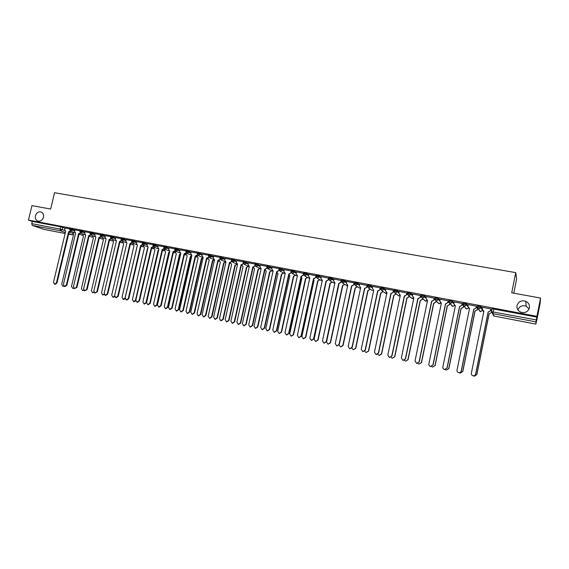 <?xml version="1.0" encoding="UTF-8"?>
<svg xmlns="http://www.w3.org/2000/svg" width="569" height="569" viewBox="0 0 569 569"><rect width="100%" height="100%" fill="white"/><g stroke="black" fill="none" stroke-linecap="round" stroke-linejoin="round"><path stroke-width="0.85" d="M43.45 217.258C42.433 220.203 40.619 221.49 38.002 221.113C35.833 220.246 34.979 218.468 35.42 215.765C36.444 212.799 38.272 211.519 40.904 211.924C43.038 212.792 43.891 214.57 43.45 217.258M529.405 307.872C527.996 311.876 525.13 313.32 520.813 312.21C517.911 310.816 516.652 308.604 517.029 305.567C518.487 301.492 521.41 300.076 525.792 301.307C528.58 302.729 529.782 304.913 529.405 307.872M74.93 230.032L69.93 228.653M84.966 231.946L79.973 230.559M95.108 233.873L90.108 232.479M105.343 235.822L100.35 234.421M115.685 237.792L110.692 236.391M126.126 239.777L121.133 238.368M136.681 241.782L131.688 240.374M147.335 243.817L142.35 242.401M158.104 245.865L153.118 244.442M168.979 247.935L163.993 246.505M179.968 250.033L174.982 248.596M191.07 252.145L186.091 250.701M202.287 254.286L197.308 252.835M213.624 256.448L208.645 254.99M225.075 258.632L220.103 257.167M236.654 260.837L231.683 259.364M248.354 263.07L243.383 261.584M260.175 265.332L255.218 263.753L255.033 264.635L259.983 266.207M272.131 267.615L267.167 266.1M284.208 269.919L279.251 268.397M296.421 272.259L294.621 271.313L291.47 270.716M308.768 274.621L306.997 273.661L303.81 273.056M321.25 277.018L319.508 276.036L316.286 275.424M333.868 279.436L332.161 278.433L328.903 277.814M346.621 281.89L344.949 280.858L341.685 280.254M359.523 284.372L357.887 283.312L354.594 282.708M372.567 286.883L370.967 285.794L367.645 285.183M385.754 289.436L384.196 288.305L380.839 287.694M399.097 292.025L397.575 290.844L394.189 290.233M412.582 294.65L411.11 293.412L407.689 292.8M426.224 297.324L424.801 296.008L422.81 295.467L421.366 295.283L421.088 296.243M440.022 300.048L438.649 298.633L436.665 298.092L435.178 297.9L434.894 298.874M453.97 302.836L452.661 301.293L450.684 300.752L449.154 300.553L448.863 301.534M468.074 305.702L466.836 303.981L463.294 303.234L462.995 304.223M482.327 308.683L481.182 306.698L477.597 305.951L477.291 306.947M517.918 309.892C519.426 306.243 522.178 305.005 526.169 306.179L529.099 308.903M449.752 303.846L450.349 303.96M463.529 306.478L464.439 306.648M477.462 309.138L478.685 309.372M491.552 311.826L493.095 312.125M536.638 320.439L535.891 324.11L535.977 321.905L492.903 313.654L494.07 316.051L535.891 324.102L494.084 316.058M513.779 293.184L516.631 278.917L515.749 272.636L511.716 292.815L540.55 298.049L536.937 316.336L28.45 220.082L31.949 205.637L50.641 209.029L54.56 192.727L515.749 272.636M540.55 298.049L540.166 303.106L536.738 320.461M44.254 229.471L32.255 225.395L31.743 223.66L32.284 221.419L60.648 226.796L64.987 228.141M32.284 221.419L28.45 220.082M492.029 308.903L491.403 311.492M491.481 311.677L536.347 319.92L536.937 316.336M536.347 319.92L535.977 321.905M490.905 308.953L482.604 307.317M476.523 306.222L468.301 304.593M462.305 303.526L454.162 301.904M448.258 300.859L440.186 299.244M434.367 298.22L426.373 296.62M420.64 295.617L412.717 294.024M407.063 293.035L399.21 291.456M393.271 292.274L393.492 290.339L385.81 288.881L385.49 290.688L386.963 292.736L374.459 352.14L376.024 354.551L378.385 353L390.889 293.49L393.271 292.274L391.081 293.618L378.591 353.057L376.23 354.608M380.377 287.971L372.667 286.413M367.261 285.482L359.615 283.938M353.911 284.77L354.082 282.864L346.649 281.449L346.336 283.227L347.751 285.233L335.262 343.605L336.756 345.966L339.053 344.43L351.542 285.958L353.911 284.77L351.777 286.1L339.309 344.501L336.848 345.988M341.457 280.581L333.946 279.066M328.768 278.177L321.321 276.669M316.222 275.794L308.782 274.265L308.469 276.008L309.821 277.978L297.352 335.347L298.789 337.659L301.022 336.151L313.498 278.682L315.845 277.508L313.775 278.824L301.321 336.222L298.953 337.702M303.746 273.383L296.428 271.918L296.115 273.653L297.452 275.609L284.998 332.659L286.406 334.956L288.625 333.448L301.086 276.306L303.433 275.147L301.378 276.456L288.938 333.526L286.598 334.999M291.399 271.015L284.272 269.635M279.187 268.682L272.131 267.309L271.818 269.023L273.12 270.951L260.68 327.36L262.053 329.629L264.229 328.135L276.676 271.633L279.016 270.488L276.996 271.79L264.571 328.221L262.281 329.686M267.11 266.37L260.239 265.069M255.019 264.642L255.154 264.087L248.347 262.793L248.041 264.493L249.307 266.399L236.889 322.182L238.219 324.415L240.36 322.936L252.785 267.06L255.111 265.936L253.127 267.224L240.723 323.028L238.489 324.479M243.326 261.84L236.647 260.574L236.334 262.259L237.586 264.158L225.182 319.629L226.498 321.855L228.617 320.375L241.028 264.813L243.354 263.696L241.384 264.976L228.994 320.475L226.775 321.919M231.626 259.62L225.068 258.376L224.755 260.054L225.993 261.939L213.595 317.104L214.89 319.316L216.995 317.851L229.399 262.586L231.718 261.477L229.769 262.75L217.386 317.943L215.196 319.387M220.047 257.423L213.61 256.199L213.304 257.871L214.52 259.741L202.137 314.607L203.418 316.805L205.501 315.347L217.891 260.389L220.132 259.251M208.588 255.246L202.336 254.08M197.251 253.098L191.113 251.946M186.027 250.965L179.946 249.812L179.64 251.455L180.814 253.29L168.467 307.274L169.69 309.429L171.731 307.985L184.079 253.916L186.084 252.707M174.925 248.859L169.021 247.757M163.929 246.775L158.139 245.687M153.054 244.713L147.307 243.617L147.008 245.239L148.132 247.038L135.827 300.169L137.008 302.281L138.992 300.859L151.297 247.643L153.125 246.448M142.286 242.664L136.645 241.597L136.347 243.205L137.456 244.997L125.173 297.85L126.332 299.948L128.302 298.533L140.593 245.595L142.392 244.45M131.624 240.644L126.098 239.592L125.799 241.192L126.894 242.977L114.618 295.553L115.77 297.637L117.719 296.229L129.995 243.568L131.766 242.472M121.076 238.639L115.649 237.614L115.351 239.2L116.432 240.972L104.177 293.277L105.308 295.354L107.242 293.945L119.504 241.562L121.254 240.502M110.628 236.661L105.308 235.651L105.009 237.23L106.076 238.994L93.835 291.022L94.952 293.085L96.872 291.684L109.12 239.577L110.841 238.553M100.286 234.698L95.066 233.703L94.774 235.282L95.827 237.031L83.6 288.796L84.703 290.844L86.609 289.45L98.842 237.607L100.528 236.619M90.044 232.749L84.93 231.782L84.632 233.347L85.677 235.089L73.465 286.584L74.553 288.625L76.445 287.238L88.657 235.658L90.329 234.698M79.909 230.829L74.959 229.904M69.866 228.923L65.022 228.013M491.687 310.61L490.613 310.411M536.901 317.097L491.957 308.739M477.348 307.879L476.232 307.673M463.045 305.155L462.014 304.963M448.905 302.466L447.967 302.288M434.936 299.806L434.076 299.643M421.124 297.174L420.349 297.025M407.475 294.571L406.771 294.443M393.976 292.004L393.357 291.883M380.633 289.465L380.085 289.358M367.439 286.954L366.969 286.861M354.395 284.464L353.996 284.386M482.612 307.253L482.235 309.123L483.863 311.279L471.345 373.243C471.224 374.53 471.801 375.376 473.081 375.775C474.382 375.924 475.229 375.384 475.606 374.174L488.124 312.089L490.478 310.695L488.181 312.203L475.684 374.203C475.307 375.412 474.468 375.953 473.159 375.803L472.846 375.711M483.842 311.378L482.484 310.418M490.919 308.882L490.535 310.809M490.855 308.818L490.478 310.695M489.105 313.932L491.41 312.566L489.105 313.932L476.865 374.658L474.091 376.137M483.252 311.094L483.643 312.353M473.5 375.846L474.318 376.201L476.794 374.63L489.048 313.825M468.308 304.543L467.931 306.399L469.532 308.533L457.014 370.12C456.893 371.401 457.462 372.24 458.721 372.638C460.015 372.78 460.847 372.247 461.224 371.038L473.742 309.337L476.075 307.95L473.821 309.458L461.324 371.073C460.947 372.282 460.115 372.809 458.82 372.667L458.55 372.595M469.517 308.633L468.28 307.836M476.538 306.165L476.146 308.071M476.452 306.086L476.075 307.95M454.169 301.855L453.792 303.704L455.371 305.823L442.853 367.041C442.725 368.307 443.287 369.139 444.531 369.53L447.014 367.944L459.532 306.62L461.836 305.233L459.631 306.741L447.127 367.979L444.41 369.501M455.236 305.802L454.24 305.254M462.32 303.476L461.936 305.361M462.213 303.384L461.836 305.233M440.193 299.202L439.816 301.037L441.373 303.149L428.855 363.989C428.727 365.255 429.282 366.08 430.513 366.464L432.966 364.885L445.484 303.931L447.767 302.552L445.598 304.059L433.101 364.928L430.42 366.443M448.265 300.816L447.881 302.68M441.238 303.121L440.349 302.672M448.144 300.717L447.767 302.552M477.611 308.384L477.313 309.87L474.951 311.115L477.235 309.756L477.54 308.277M469.226 308.554L469.382 309.287M459.361 372.716L460.25 373.122L462.697 371.557L474.951 311.115M475.03 311.229L462.796 371.593L460.079 373.079M463.628 305.987L463.379 307.21L461.118 308.562L463.287 307.089L463.529 305.902M445.371 369.601L446.338 370.085L448.77 368.527L461.025 308.441M461.118 308.562L448.884 368.563L446.217 370.049M449.823 303.505L449.602 304.571L447.369 305.916L449.496 304.451L449.702 303.441M431.537 366.507L432.589 367.076L435.001 365.526L447.255 305.802M447.369 305.916L435.129 365.568L432.504 367.055M426.38 296.584L426.003 298.405L427.539 300.496L415.021 360.974L416.65 363.435L419.083 361.863L431.601 301.278L433.998 300.034L431.736 301.399L419.239 361.905L416.586 363.42M434.375 298.184L433.998 300.034M427.518 300.596L426.608 300.105M434.239 298.078L433.863 299.906M412.717 293.988L412.34 295.802L413.855 297.879L401.344 358.001L402.952 360.44L405.363 358.875L417.874 298.647L420.263 297.416L418.03 298.782L405.533 358.925L402.916 360.433M420.647 295.581L420.263 297.416M413.841 297.978L413.016 297.551M420.491 295.467L420.114 297.281M436.174 301.051L435.982 301.968L433.898 303.334L435.854 301.847L436.046 300.93L438.45 299.593L439.823 300.994M417.859 363.427L418.997 364.103L421.387 362.56L433.635 303.185M433.77 303.305L421.529 362.602L418.933 364.089M422.66 298.682L422.518 299.394L420.178 300.603L422.376 299.266L422.518 298.554M404.339 360.376L405.562 361.159L407.923 359.629L420.178 300.603M420.32 300.724L408.087 359.672L405.519 361.151M399.218 291.428L398.841 293.227L400.334 295.297L387.823 355.056L389.409 357.481L391.799 355.917L404.303 296.051L406.693 294.827L404.474 296.186L391.984 355.974L389.388 357.474M407.07 293.007L406.693 294.827M400.313 295.389L399.566 295.012M406.906 292.886L406.522 294.692M386.948 292.829L386.266 292.494M393.464 290.339L393.087 292.132M372.674 286.392L372.297 288.17L373.748 290.204L361.244 349.266L362.78 351.656L365.127 350.113L377.631 290.951L380.007 289.742L377.83 291.086L365.348 350.17L362.816 351.663M380.384 287.942L380.007 289.742M373.726 290.297L373.108 289.998M380.184 287.814L379.808 289.6M359.622 283.91L359.245 285.681L360.675 287.708L348.178 346.421L349.693 348.797L352.019 347.254L364.516 288.44L366.884 287.238L364.729 288.583L352.254 347.318L349.757 348.811M367.261 285.453L366.884 287.238M360.654 287.793L360.092 287.523M367.048 285.325L366.671 287.096M347.73 285.318L347.218 285.076M354.06 282.857L353.683 284.621M333.953 279.038L333.576 280.794L334.963 282.786L322.488 340.824L323.96 343.164L326.236 341.642L338.719 283.504L341.08 282.324L338.968 283.647L326.499 341.713L324.074 343.199M341.464 280.56L341.08 282.324M334.949 282.871L334.48 282.644M341.215 280.417L340.838 282.174M321.329 276.648L320.952 278.383L322.324 280.368L309.849 338.071L311.3 340.397L313.562 338.882L326.037 281.079L328.398 279.905L326.3 281.228L313.839 338.953L311.449 340.433M328.654 278.689L328.398 279.905M328.512 278.006L328.135 279.756M316.321 275.346L316.101 276.342L319.316 276.947L321.051 277.921M316.058 276.527L315.845 277.508M315.951 275.624L315.575 277.359M409.317 296.293L409.196 296.847L406.863 298.049L409.04 296.719L409.154 296.165M390.974 357.332L392.276 358.257L394.616 356.727L406.863 298.049M407.027 298.17L394.794 356.777L392.254 358.25M396.124 293.903L393.698 295.517L395.946 293.768M377.759 354.302L379.132 355.383L381.458 353.861L393.698 295.517M393.876 295.652L381.65 353.911L379.331 355.433M383.079 291.52L380.874 293.156L382.887 291.385M364.701 351.272L366.144 352.538L368.442 351.023L380.682 293.021M380.874 293.156L368.655 351.08L366.173 352.545M370.177 289.144L368.015 290.681L369.971 289.009M351.798 348.221L353.292 349.729L355.568 348.221L367.809 290.546M368.015 290.681L355.796 348.278L353.349 349.743M357.424 286.783L355.07 288.106L357.204 286.641M339.074 345.099L340.582 346.948L342.844 345.447L355.07 288.106M355.298 288.241L343.086 345.511L340.667 346.969M344.807 284.436L342.474 285.688L344.572 284.294M338.775 285.019L326.563 341.898L328.014 344.195L330.255 342.702L342.474 285.688M342.716 285.823L330.511 342.773L328.128 344.224M332.332 282.11L330.013 283.298L332.083 281.968M326.023 282.509L314.152 339.195L315.582 341.478L317.801 339.992L330.013 283.298M330.269 283.433L318.071 340.063L315.717 341.514M319.991 279.799L317.687 280.93L319.728 279.656M313.505 280.048L314.081 280.233L301.876 336.521L303.284 338.79L305.482 337.303L317.687 280.93M317.957 281.072L305.766 337.381L303.441 338.825M303.583 274.471L303.433 275.147M303.519 273.269L303.149 274.991M284.28 269.614L283.903 271.328L285.218 273.269L272.771 329.999L274.166 332.275L276.363 330.774L288.817 273.959L291.157 272.807L289.123 274.109L276.683 330.859L274.372 332.332M291.264 272.309L291.157 272.807M291.228 270.936L290.851 272.651M279.094 270.126L279.016 270.488M279.073 268.625L278.696 270.332M260.239 265.054L259.862 266.747L261.15 268.66L248.717 324.757L250.068 327.011L252.231 325.525L264.663 269.336L266.996 268.198L264.998 269.493L252.579 325.61L250.317 327.068M267.046 266.342L266.918 266.932M266.911 266.939L266.669 268.042M255.004 264.706L254.77 265.773M243.155 262.807L242.999 263.532M241.028 264.813L241.384 264.976M231.469 260.773L231.348 261.313M229.399 262.586L229.769 262.75M220.189 259.329L218.268 260.552L205.9 315.439L203.73 316.883M219.911 258.71L219.826 259.115M217.891 260.389L218.268 260.552M202.336 254.066L201.967 255.709L203.169 257.572L190.793 312.139L192.059 314.323L194.129 312.865L206.504 258.205L208.667 257.046M208.78 257.209L206.896 258.376L194.534 312.964L192.386 314.401M206.504 258.205L206.896 258.376M191.12 251.932L190.743 253.575L191.931 255.417L179.569 309.7L180.814 311.862L182.869 310.418L195.231 256.05L197.315 254.862M197.493 255.111L195.636 256.221L183.289 310.518L181.162 311.947M195.231 256.05L195.636 256.221M186.319 253.02L184.491 254.087L172.158 308.092L170.053 309.515M184.079 253.916L184.491 254.087M169.021 247.743L168.652 249.364L169.804 251.185L157.471 304.884L158.687 307.025L160.7 305.589L173.04 251.804L174.968 250.58M175.266 250.95L173.467 251.975L161.148 305.695L159.057 307.111M173.04 251.804L173.467 251.975M158.146 245.673L157.777 247.287L158.915 249.101L146.596 302.516L147.791 304.643L149.789 303.213L162.115 249.713L163.972 248.468M164.32 248.895L162.549 249.891L150.244 303.32L148.182 304.735M162.115 249.713L162.549 249.891M153.495 246.861L151.745 247.821L139.455 300.973L137.406 302.381M151.297 247.643L151.745 247.821M142.769 244.841L141.055 245.772L128.779 298.647L126.745 300.048M140.593 245.595L141.055 245.772M307.786 277.508L305.496 278.59L307.502 277.359M301.136 277.565L301.926 277.9L289.728 333.875L291.115 336.13L293.298 334.65L305.496 278.59M305.781 278.732L293.59 334.728L291.292 336.172M295.702 275.24L293.433 276.271L295.411 275.09M288.917 275.047L289.898 275.595L277.708 331.258L279.08 333.491L281.242 332.026L293.433 276.271M293.725 276.42L281.548 332.104L279.279 333.541M283.753 272.985L281.804 274.13L283.447 272.836M276.84 272.48L277.999 273.312L265.823 328.662L267.167 330.888L269.315 329.423L281.499 273.981M281.804 274.13L269.635 329.508L267.387 330.945M271.932 270.752L270.005 271.868L271.612 270.602M264.941 269.756L266.228 271.05L254.059 326.101L255.389 328.313L257.508 326.855L269.685 271.712M270.005 271.868L257.849 326.94L255.623 328.37M260.232 268.547L257.999 269.471L259.898 268.39M253.29 267.252L254.578 268.81L242.415 323.562L243.731 325.76L245.836 324.309L257.999 269.471M258.333 269.621L246.185 324.401L243.98 325.824M248.653 266.356L246.434 267.252L248.312 266.2M241.775 265.019L243.048 266.598L230.893 321.058L232.195 323.235L234.279 321.791L246.434 267.252M246.782 267.409L234.641 321.883L232.465 323.306M237.195 264.187L235.346 265.211L236.839 264.03M230.388 262.778L231.64 264.407L219.499 318.569L220.779 320.738L222.849 319.301L234.99 265.054M235.346 265.211L223.219 319.394L221.064 320.809M225.857 262.039L223.667 262.878L225.488 261.875M219.122 260.517L220.345 262.245L208.218 316.115L209.477 318.27L211.533 316.833L223.667 262.878M224.03 263.034L211.917 316.933L209.783 318.341M214.385 260.339L212.45 260.73L214.257 259.749M207.998 258.219L209.172 260.097L197.052 313.683L198.297 315.823L200.331 314.394L212.45 260.73M212.834 260.887L200.729 314.493L198.617 315.902M202.948 258.532L201.355 258.596L203.14 257.636L198.154 255.538L200.089 254.286L202.095 255.14M197.002 255.865L198.104 257.97L185.999 311.271L187.229 313.405L189.249 311.983L201.355 258.596M201.746 258.76L189.655 312.082L187.564 313.483M191.661 256.591L190.373 256.491L191.781 256.071M186.17 253.347L186.006 254.066L187.158 255.872L175.06 308.889L176.276 311.008L178.275 309.593L190.373 256.491M190.779 256.655L178.694 309.692L176.625 311.087M180.515 254.585L179.505 254.4L180.593 254.229M175.394 251.057L175.181 251.996L176.319 253.788L164.235 306.535L165.43 308.633L167.414 307.224L179.505 254.4M179.918 254.563L167.848 307.331L165.792 308.718M169.491 252.544L168.737 252.337L169.548 252.295M164.654 249.115L164.462 249.947L165.586 251.733L153.516 304.195L154.697 306.286L156.667 304.884L168.737 252.337M169.164 252.501L157.108 304.991L155.074 306.378M158.189 250.31L158.63 250.317M154.035 247.138L153.85 247.913L154.96 249.691L142.911 301.883L144.071 303.96L146.027 302.566L158.082 250.289M158.516 250.46L146.475 302.672L144.462 304.052M143.516 245.182L143.345 245.908L144.448 247.671L132.406 299.6L133.551 301.662L135.493 300.268L147.535 248.262M135.785 300.83L133.95 301.755M132.157 242.842L130.465 243.745L118.203 296.342L116.197 297.736M129.995 243.568L130.465 243.745M133.103 243.24L132.947 243.916L134.028 245.673L122.008 297.331L123.139 299.386L125.059 298L137.093 246.256M125.194 298.839L123.551 299.479M126.112 242.565L121.674 240.872L119.988 241.74L107.74 294.066L105.749 295.453M119.504 241.562L119.988 241.74M122.797 241.313L122.648 241.953L123.722 243.696L111.709 295.083L112.826 297.125L114.575 296.186M114.725 296.762L113.245 297.224M111.261 238.895L109.611 239.755L97.377 291.805L94.952 293.085M109.12 239.577L109.611 239.755M111.247 238.916L112.591 239.414L113.508 241.733L101.51 292.864L102.619 294.891L104.184 294.223M104.369 294.664L102.619 294.891M100.962 236.946L99.34 237.792L87.121 289.571L84.703 290.844M98.842 237.607L99.34 237.792M102.484 237.515L103.394 239.791L91.417 290.667L92.505 292.679L93.921 292.189M94.127 292.558L92.505 292.679M90.77 235.018L89.162 235.843L76.964 287.359L74.553 288.625M88.657 235.658L89.162 235.843M92.477 235.644L93.387 237.87L81.417 288.49L82.498 290.496L83.764 290.126M83.992 290.446L82.498 290.496M74.966 229.89L74.596 231.434L75.627 233.169L63.429 284.4L64.503 286.427L66.381 285.041L78.579 233.731L80.222 232.799M80.684 233.105L79.091 233.916L66.907 285.169L65.037 286.556L64.503 286.427M78.579 233.731L79.091 233.916M82.569 233.781L83.465 235.964L71.516 286.328L72.583 288.327L73.714 288.056M73.97 288.334L72.583 288.327M65.022 228.005L64.66 229.542L65.67 231.263L53.493 282.238L54.553 284.251L56.416 282.871L68.593 231.825L70.215 230.914M70.691 231.206L69.119 232.01L56.957 282.999L55.093 284.379L54.553 284.251M68.593 231.825L69.119 232.01M72.747 231.939L73.65 234.079L61.715 284.194L62.761 286.179L63.771 285.987M64.048 286.235L62.761 286.179M69.738 229.456L74.738 230.836M72.697 229.222L72.505 230.032L70.563 231.149M79.774 231.37L84.774 232.749M82.747 231.128L82.555 231.946L80.585 233.055M89.916 233.297L94.916 234.684M92.903 233.055L92.711 233.873L90.706 234.983M100.158 235.246L105.151 236.64M103.16 234.997L102.968 235.822L100.926 236.924M110.5 237.209L115.493 238.61M113.516 236.967L113.323 237.792L111.254 238.888M120.941 239.2L125.934 240.602M123.978 238.952L123.786 239.777L121.979 241.007L120.955 239.144L121.147 238.311M131.496 241.206L136.489 242.614M134.547 240.957L134.355 241.789L132.641 243.048L132.2 242.871M142.15 243.233L147.143 244.649M145.223 242.977L145.031 243.817L143.303 245.083L142.833 244.883M152.919 245.282L157.912 246.704M156.013 245.026L155.814 245.865L154.071 247.138L153.566 246.918M163.801 247.351L168.787 248.781M166.909 247.088L166.71 247.942L164.953 249.215L164.413 248.966M174.79 249.45L179.776 250.879M177.919 249.179L177.72 250.033L175.949 251.313L175.359 251.029M185.892 251.562L190.878 252.999M189.043 251.292L188.844 252.145L187.059 253.433L186.419 253.113M197.116 253.696L200.089 254.286L200.281 253.418M208.453 255.851L213.432 257.302M211.64 255.573L211.448 256.441L209.627 257.736L208.859 257.302M219.911 258.034L224.883 259.492M223.119 257.75L222.927 258.625L221.092 259.926L220.246 259.407M231.491 260.239L236.462 261.704M234.72 259.955L234.528 260.83L232.671 262.138L231.754 261.512M243.191 262.465L248.162 263.945M246.448 262.181L246.249 263.056L244.386 264.372L243.368 263.611M258.298 264.429L258.098 265.31L256.214 266.626L255.111 265.687M266.975 266.989L271.932 268.497M270.275 266.697L270.076 267.586L268.177 268.909L266.996 267.743M279.052 269.286L284.016 270.808M282.38 268.995L282.188 269.891L280.268 271.221L279.03 269.77M291.271 271.612L294.429 272.217L296.229 273.156M294.621 271.313L294.429 272.217L292.494 273.554L291.25 271.783M309.707 278.518L304.671 275.865L303.618 273.959L306.805 274.571L308.569 275.524M306.997 273.661L306.805 274.571L304.849 275.908L303.64 273.881L303.832 272.978M319.508 276.036L319.316 276.947L317.346 278.291L316.094 276.335M328.726 278.746L331.962 279.351L333.669 280.346M332.161 278.433L331.962 279.351L329.977 280.702L328.704 278.732M341.492 281.171L344.757 281.783L346.429 282.8M344.949 280.858L344.757 281.783L342.744 283.142L341.464 281.157M354.395 283.632L357.688 284.244L359.324 285.289M357.887 283.312L357.688 284.244L355.661 285.61L354.359 283.611M367.446 286.115L370.768 286.726L372.368 287.807M370.967 285.794L370.768 286.726L368.726 288.099L367.403 286.086M380.64 288.632L383.997 289.244L385.562 290.361M384.196 288.305L383.997 289.244L381.934 290.624L380.59 288.597M393.99 291.172L397.382 291.783L398.897 292.957M397.575 290.844L397.382 291.783L395.299 293.17L393.933 291.129M407.489 293.746L410.91 294.358L412.39 295.588M411.11 293.412L410.91 294.358L408.812 295.752L407.425 293.696M421.145 296.349L424.602 296.961L426.032 298.27M424.801 296.008L424.602 296.961L422.483 298.355L421.081 296.293M434.958 298.988L438.45 299.593L438.649 298.633M448.934 301.655L452.462 302.253L453.778 303.789M452.661 301.293L452.462 302.253L450.299 303.668L448.856 301.57M463.066 304.358L466.637 304.948L467.896 306.684M466.836 303.981L466.637 304.948L464.453 306.371L462.988 304.259M477.37 307.104L480.983 307.68L482.242 309.821M481.182 306.698L480.983 307.68L478.771 309.102L477.284 306.976M62.739 227.337L62.199 229.599L64.71 230.495M69.112 232.052L72.697 233.318M68.607 234.158L71.922 234.798L68.721 233.674M65.378 232.501L60.577 230.822L32.255 225.395M44.112 229.442L65.136 233.489L44.169 229.463M121.624 240.929L122.783 241.37M132.1 242.963L133.082 243.34M142.684 245.019L143.48 245.331M153.374 247.095L153.986 247.337M164.164 249.201L164.59 249.371M478.87 309.671L480.336 311.62L482.448 310.368M255.019 264.713L256.057 266.591L261.086 268.945M464.965 307.338L466.416 308.946L468.408 307.978M451.217 304.7L452.654 306.307L454.531 305.503M437.661 302.331L439.048 303.704L440.847 303M434.887 298.917L436.039 300.923L438.791 303.633L439.816 303.682M424.268 299.948L425.598 301.122L427.148 300.404M411.038 297.551L412.29 298.569L413.805 298.149M397.951 295.162L398.905 295.987L400.206 295.908M385.135 292.957L386.792 293.547M372.339 290.567L368.506 288.042L367.467 286.022L367.659 285.09M359.672 288.184L355.454 285.553L354.416 283.54L354.615 282.608M347.14 285.823L347.559 286.107M241.256 265.559L241.782 265.239M230.402 263.184L229.599 263.49L230.395 263.113M218.098 261.327L219.122 261M207.984 258.987L206.718 259.144L207.97 258.916M197.585 255.204L198.154 255.538L197.13 253.625L197.322 252.764M196.945 256.918L195.473 256.932L196.924 256.839M184.641 254.862L185.999 254.784M173.894 252.807L175.181 252.75M163.253 250.773L164.469 250.73M152.72 248.753L153.872 248.731M142.286 246.754L143.374 246.754M131.958 244.777L132.982 244.784M121.73 242.821L122.691 242.842M111.595 240.879L112.498 240.915M101.567 238.959L102.406 239.001M91.63 237.053L92.413 237.102M81.787 235.168L82.519 235.225M493.736 308.91L492.903 313.654L491.396 311.513M60.648 226.796L60.108 229.065L62.199 229.599L60.577 230.822L60.108 229.065L31.743 223.66M73.358 234.008L72.156 234.819M240.36 322.936L240.723 323.028M241.142 264.834L241.498 264.998M228.617 320.375L228.994 320.475M229.506 262.608L229.876 262.771M216.995 317.851L217.386 317.943M217.998 260.41L218.382 260.574M205.501 315.347L205.9 315.439M206.611 258.226L207.002 258.397M194.129 312.865L194.534 312.964M195.338 256.071L195.743 256.242M182.869 310.418L183.289 310.518M184.185 253.938L184.598 254.108M171.731 307.985L172.158 308.092M173.147 251.825L173.573 251.996M160.7 305.589L161.148 305.695M162.215 249.734L162.656 249.905M149.789 303.213L150.244 303.32M151.404 247.664L151.852 247.842M138.992 300.859L139.455 300.973M140.699 245.616L141.155 245.794M128.302 298.533L128.779 298.647M234.641 321.883L234.279 321.791M235.459 265.232L235.104 265.076M223.219 319.394L222.849 319.301M224.143 263.056L223.773 262.899M211.917 316.933L211.533 316.833M212.941 260.908L212.564 260.744M200.729 314.493L200.331 314.394M201.853 258.781L201.462 258.618M189.655 312.082L189.249 311.983M190.878 256.669L190.48 256.505M178.694 309.692L178.275 309.593M180.017 254.585L179.605 254.421M167.848 307.331L167.414 307.224M169.263 252.522L168.844 252.352M157.108 304.991L156.667 304.884M146.475 302.672L146.027 302.566M130.102 243.589L130.571 243.767M117.719 296.229L118.203 296.342M119.611 241.583L120.087 241.761M107.242 293.945L107.74 294.066M109.22 239.592L109.71 239.777M96.872 291.684L97.377 291.805M98.935 237.629L99.433 237.806M86.609 289.45L87.121 289.571M88.757 235.68L89.262 235.865M76.445 287.238L76.964 287.359M78.671 233.752L79.191 233.937M66.381 285.041L66.907 285.169M68.693 231.839L69.219 232.024M56.416 282.871L56.957 282.999M73.465 234.044L71.979 234.812L68.607 234.165M477.597 305.951L477.398 306.926L478.465 309.017L480.037 311.535L480.969 311.634M463.294 303.234L463.095 304.209L464.155 306.286L466.132 308.867L467.092 308.953M449.154 300.553L448.955 301.52L450.015 303.59L452.383 306.236L453.372 306.307M435.178 297.9L434.986 298.86L436.039 300.923M421.366 295.283L421.167 296.236L422.226 298.291L425.349 301.051L426.416 301.086M407.71 292.686L407.511 293.632L408.563 295.681L412.056 298.505L413.179 298.512M394.21 290.126L394.011 291.065L395.064 293.106L398.905 295.987L400.107 295.951M380.86 287.594L380.661 288.526L381.707 290.56L385.903 293.497L386.792 293.554M341.706 280.161L341.507 281.079L342.545 283.092L347.567 286.079M328.946 277.743L328.747 278.654L329.785 280.652L334.807 283.518M291.484 270.631L291.285 271.534L292.317 273.511L297.352 276.079M279.272 268.312L279.073 269.208L280.104 271.178L285.133 273.668M267.188 266.022L266.989 266.911L268.013 268.874L273.049 271.292M243.404 261.505L243.205 262.387L244.229 264.336L249.25 266.626M231.697 259.286L231.505 260.161L232.529 262.103L237.543 264.343M220.118 257.088L219.926 257.963L220.95 259.891L225.957 262.081M208.659 254.919L208.467 255.78L209.492 257.707L214.492 259.848M186.106 250.637L185.907 251.491L186.931 253.397L191.44 255.261M174.996 248.532L174.804 249.386L175.828 251.278L180.195 253.056M164.007 246.448L163.815 247.295L164.832 249.186L169.128 250.901M153.132 244.378L152.933 245.225L153.957 247.11L158.196 248.774M142.364 242.337L142.165 243.176L143.189 245.054L147.385 246.683M131.702 240.317L131.51 241.149L132.527 243.02L136.688 244.613M110.706 236.334L110.507 237.159L111.531 239.008L115.635 240.545M100.357 234.371L100.165 235.189L101.19 237.038L105.272 238.546M90.122 232.429L89.93 233.247L90.955 235.082L95.016 236.569M79.98 230.502L79.788 231.32L80.812 233.148L84.859 234.613M69.944 228.603L69.752 229.407L70.776 231.234L74.802 232.671M322.189 281.001L317.153 278.248L316.122 276.257M241.249 265.602L241.789 265.303M218.098 261.335L219.136 261.079M184.342 254.741L186.02 254.862M173.325 252.579L175.202 252.821M162.421 250.445L164.491 250.808M151.631 248.333L153.893 248.802M140.941 246.242L143.395 246.818M130.365 244.179L133.004 244.855M119.895 242.131L122.712 242.906M109.525 240.111L112.527 240.972M99.262 238.119L102.434 239.058M89.098 236.142L92.441 237.159M79.027 234.186L82.541 235.274M492.071 308.697L491.516 311.471L493.764 315.966M525.792 301.307L526.169 306.179M40.904 211.924L41.366 212.095M250.068 327.011L250.424 327.097M238.219 324.415L238.582 324.508M226.498 321.855L226.875 321.947M214.89 319.316L215.281 319.408M203.418 316.805L203.816 316.905M192.059 314.323L192.471 314.422M180.814 311.862L181.241 311.968M169.69 309.429L170.131 309.536M158.687 307.025L159.128 307.132M147.791 304.643L148.246 304.749M137.008 302.281L137.47 302.395M126.332 299.948L126.809 300.062M232.557 323.327L232.195 323.235M221.149 320.831L220.779 320.738M209.861 318.363L209.477 318.27M198.695 315.916L198.297 315.823M187.635 313.498L187.229 313.405M176.696 311.108L176.276 311.008M165.864 308.739L165.43 308.633M155.138 306.392L154.697 306.286M144.526 304.066L144.071 303.96M134.014 301.769L133.551 301.662M115.77 297.637L116.254 297.751M123.608 299.493L123.139 299.386M105.308 295.354L105.806 295.467M113.309 297.238L112.826 297.125"/></g></svg>
